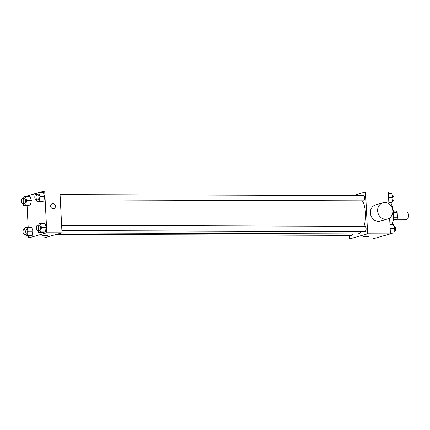 <?xml version="1.0" encoding="UTF-8"?>
<svg xmlns="http://www.w3.org/2000/svg" width="430" height="430" viewBox="0 0 430 430"><rect width="100%" height="100%" fill="white"/><g stroke="black" fill="none" stroke-linecap="round" stroke-linejoin="round"><path stroke-width="0.64" d="M396.965 219.289L406.893 219.322A3.687 1.596 -89.8 0 0 408.5 215.645A3.687 1.596 -89.8 0 0 406.92 211.952L396.992 211.92M393.687 212.393L397.191 212.409A5.004 2.166 -89.8 0 0 396.465 211.092L393.439 211.082M397.191 212.409L397.46 217.768A5.004 2.166 -89.8 0 1 396.89 219.45L393.407 220.106M393.552 219.44L396.89 219.45M393.832 213.613A5.262 2.279 90.2 0 1 393.821 217.58M393.805 217.757L397.46 217.768M392.724 208.851A9.476 4.096 90.2 0 1 392.676 222.331M390.709 202.605A16.845 7.283 90.2 0 1 392.16 224.573M353.127 195.537L365.532 192.006L388.317 192.081L388.908 203.825M389.628 217.967L390.435 233.877L372.342 239.026L349.558 238.951L349.38 235.382M365.532 192.006L367.65 233.802L390.435 233.877M367.65 233.802L349.558 238.951M365.07 236.726A2.634 0.296 -2.9 0 1 363.57 236.538A2.634 0.296 -2.9 0 1 366.183 236.108A2.634 0.296 -2.9 0 1 368.827 236.269A2.634 0.296 -2.9 0 1 365.07 236.726M61.468 232.974L357.486 233.925A18.447 7.976 -89.8 0 0 361.394 231.587M363.968 226.33A18.447 7.976 -89.8 0 0 362.436 200.831M60.334 199.859L363.414 200.837A2.634 1.139 -89.8 0 0 364.565 198.208A2.634 1.139 -89.8 0 0 363.436 195.575L60.066 194.596M61.893 230.62L364.973 231.598A2.634 1.139 -89.8 0 0 366.123 228.97A2.634 1.139 -89.8 0 0 364.995 226.336L61.624 225.358M56.325 234.436L351.659 235.387A2.634 1.139 -89.8 0 0 352.691 233.909M387.527 218.983L380.287 221.041A8.423 7.536 -105.9 0 1 370.735 215.005A8.423 7.536 -105.9 0 1 375.68 204.841L382.915 202.783A8.423 7.536 -105.9 0 1 392.816 210.91A8.423 7.536 -105.9 0 1 387.527 218.983A8.423 7.536 -105.9 0 1 377.97 212.947A8.423 7.536 -105.9 0 1 382.915 202.783M38.711 192.678L44.698 190.974L59.888 191.022L62.006 232.818L43.914 237.967L28.724 237.919L28.638 236.194M44.698 190.974L46.816 232.77L62.006 232.818M46.816 232.77L28.724 237.919M47.993 235.237A2.634 0.296 -2.9 0 1 44.231 235.688A2.634 0.296 -2.9 0 1 42.737 235.5A2.634 0.296 -2.9 0 1 45.349 235.076A2.634 0.296 -2.9 0 1 47.993 235.237A2.634 0.296 -2.9 0 1 44.231 235.688A2.634 0.296 -2.9 0 1 42.737 235.5M26.628 196.472L26.606 196.123L38.678 192.678L43.425 192.694L44.677 196.575L43.844 201.052L41.758 201.649L43.844 201.052L44.677 196.575L39.931 196.564L39.098 201.041L37.012 201.632L36.41 199.783M24.601 229.072L24.832 227.825L26.918 227.228L31.664 227.244L32.922 231.125L32.089 235.602L30.003 236.199L32.089 235.602L32.922 231.125L28.176 231.114L27.343 235.592L25.257 236.183L24.655 234.334M28.181 227.233L27.079 205.432M37.915 225.282L38.146 224.035L40.237 223.439L44.983 223.455L46.236 227.341L45.403 231.813L43.317 232.41L45.403 231.813L46.236 227.341L41.49 227.325L40.657 231.802L38.571 232.393L37.969 230.544M23.043 198.311L23.274 197.064L25.359 196.467L30.105 196.483L31.363 200.364L30.53 204.841L28.445 205.438L30.53 204.841L31.363 200.364L26.617 200.353L25.784 204.825L23.698 205.422L23.096 203.573M52.336 203.616A2.634 2.354 -105.9 0 1 55.432 206.158A2.634 2.354 -105.9 0 1 53.782 208.679A2.634 2.354 -105.9 0 1 50.794 206.792A2.634 2.354 -105.9 0 1 52.342 203.616A2.634 2.354 -105.9 0 1 55.432 206.158A2.634 2.354 -105.9 0 1 53.777 208.679M25.359 196.467L26.617 200.353M22.623 203.573L24.521 203.578A2.634 1.139 -89.8 0 0 25.666 200.95A2.634 1.139 -89.8 0 0 24.537 198.316L22.639 198.305A2.634 1.139 -89.8 0 0 21.5 201.261A2.634 1.139 -89.8 0 0 22.623 203.573A2.634 1.139 -89.8 0 0 23.768 200.944A2.634 1.139 -89.8 0 0 22.639 198.305M25.784 204.825L30.53 204.841M23.698 205.422L28.445 205.438M30.105 196.483L31.363 200.364M38.678 192.678L39.931 196.564M36.356 194.521L36.588 193.274M35.937 199.783L37.835 199.789A2.634 1.139 -89.8 0 0 38.985 197.16A2.634 1.139 -89.8 0 0 37.851 194.527L35.953 194.516A2.634 1.139 -89.8 0 0 34.814 197.472A2.634 1.139 -89.8 0 0 35.937 199.783A2.634 1.139 -89.8 0 0 37.082 197.155A2.634 1.139 -89.8 0 0 35.953 194.516M39.098 201.041L43.844 201.052M37.012 201.632L41.758 201.649M43.425 192.694L44.677 196.575M26.918 227.228L28.176 231.114M24.182 234.334L26.079 234.339A2.634 1.139 -89.8 0 0 27.224 231.711A2.634 1.139 -89.8 0 0 26.096 229.077L24.198 229.066A2.634 1.139 -89.8 0 0 23.059 232.023A2.634 1.139 -89.8 0 0 24.182 234.334A2.634 1.139 -89.8 0 0 25.327 231.705A2.634 1.139 -89.8 0 0 24.198 229.066M27.343 235.592L32.089 235.602M25.257 236.183L30.003 236.199M31.664 227.244L32.922 231.125M40.237 223.439L41.49 227.325M37.496 230.544L39.393 230.55A2.634 1.139 -89.8 0 0 40.538 227.922A2.634 1.139 -89.8 0 0 39.409 225.288L37.512 225.282A2.634 1.139 -89.8 0 0 36.373 228.233A2.634 1.139 -89.8 0 0 37.496 230.544A2.634 1.139 -89.8 0 0 38.641 227.916A2.634 1.139 -89.8 0 0 37.512 225.282M40.657 231.802L45.403 231.813M38.571 232.393L43.317 232.41M44.983 223.455L46.236 227.341M388.403 193.806L391.784 193.817L393.041 197.698L392.208 202.175L388.854 202.767M388.596 197.682L393.041 197.698M388.827 202.165L392.208 202.175M392.44 200.928L392.843 200.934A2.634 1.139 -89.8 0 0 393.988 198.305A2.634 1.139 -89.8 0 0 392.859 195.666L392.386 195.666M380.421 236.726L378.33 237.322M389.962 224.567L393.342 224.578L394.6 228.459L393.767 232.936L390.413 233.528M390.155 228.448L394.6 228.459M390.386 232.926L393.767 232.936M393.998 231.689L394.401 231.695A2.634 1.139 -89.8 0 0 395.546 229.066A2.634 1.139 -89.8 0 0 394.417 226.427L393.944 226.427"/></g></svg>
